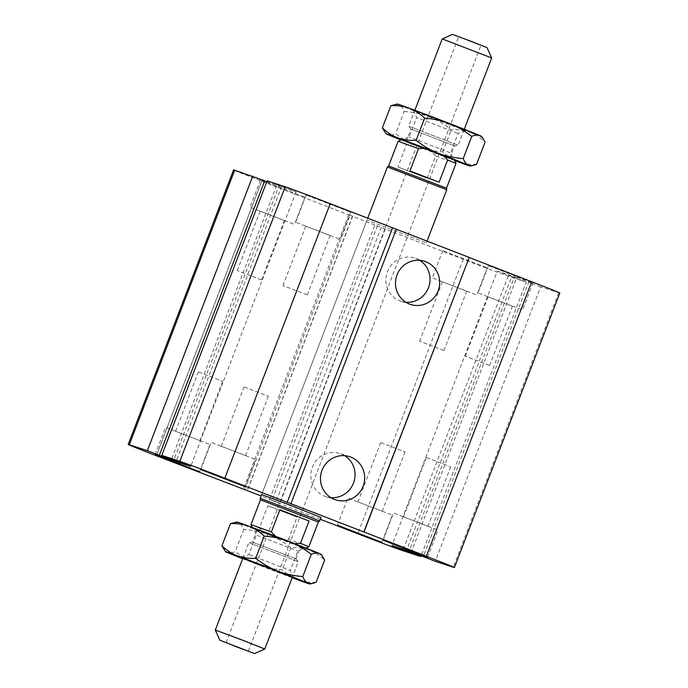 <?xml version="1.0" encoding="UTF-8"?>
<svg xmlns="http://www.w3.org/2000/svg" width="688" height="688" viewBox="0 0 688 688"><rect width="100%" height="100%" fill="white"/><g stroke="black" fill="none" stroke-linecap="round" stroke-linejoin="round"><path stroke-width="0.52" stroke-dasharray="3.44 2.58" d="M320.101 517.135L261.629 494.595L367.005 220.083L426.371 242.864L367.005 220.083M381.066 442.676L405.017 451.913L381.066 442.676M358.276 502.034L382.236 511.27L358.276 502.034M348.481 498.241L392.332 515.149L348.481 498.241M198.729 372.062L222.688 381.298L198.729 372.062M175.947 431.41L199.907 440.647L175.947 431.41M166.152 427.618L210.003 444.525L166.152 427.618M244.421 387.043L268.38 396.279L244.421 387.043M221.639 446.392L245.599 455.628L221.639 446.392M211.844 442.599L255.695 459.507L211.844 442.599M426.758 457.658L450.709 466.894L426.758 457.658M403.968 517.015L427.927 526.251L403.968 517.015M394.172 513.222L438.024 530.13L394.172 513.222M512.053 306.048L488.093 296.812L512.053 306.048M489.271 365.405L465.312 356.16L489.271 365.405M329.724 235.425L305.764 226.189L329.724 235.425M306.934 294.782L282.983 285.546L306.934 294.782M284.032 220.444L260.073 211.207L284.032 220.444M261.242 279.801L237.291 270.565L261.242 279.801M466.361 291.067L442.401 281.831L466.361 291.067M443.579 350.424L419.62 341.188L443.579 350.424M443.416 250.931L487.267 267.838L443.416 250.931M432.976 278.133L476.827 295.04L432.976 278.133M261.087 180.316L304.939 197.215L261.087 180.316M250.638 207.518L294.49 224.426L250.638 207.518M306.779 195.289L350.631 212.196L306.779 195.289M296.33 222.499L340.182 239.407L296.33 222.499M489.108 265.912L532.959 282.82L489.108 265.912M478.667 293.114L522.519 310.021L478.667 293.114M419.646 260.305A22.695 22.033 108.2 0 0 415.01 258.146A22.695 22.033 108.2 0 0 387.009 272.861A22.695 22.033 108.2 0 0 400.889 301.284A22.695 22.033 108.2 0 0 405.877 302.281M344.645 455.68A22.695 22.033 108.2 0 0 340.018 453.521A22.695 22.033 108.2 0 0 312.008 468.236A22.695 22.033 108.2 0 0 325.897 496.659A22.695 22.033 108.2 0 0 330.885 497.656M559.8 293.019A39.741 0.482 21 0 1 558.69 292.718L540.648 286.801L435.272 561.313M266.815 181.752L296.072 191.926L279.147 185.519L173.772 460.031M281.676 186.353L176.3 460.865M540.648 286.801L528.659 282.157L423.326 556.54M296.072 191.926L190.696 466.438M528.659 282.157L531.179 282.983L425.803 557.495M276.593 185.536L171.553 459.171M531.179 282.983L516.783 277.41L411.407 551.922M264.717 180.789L262.197 179.964L156.821 454.476M516.783 277.41L497.304 271.029L391.928 545.532M497.304 271.029L511.7 276.602L406.617 550.348M511.7 276.602L514.228 277.427L409.145 551.183M514.228 277.427L526.225 282.071L421.185 555.706M526.225 282.071L508.183 276.163A39.741 0.482 21 0 1 463.179 259.264L374.891 225.071L269.515 499.583L279.973 503.238L261.122 495.936M374.891 225.071L348.627 214.751L352.471 216.238L349.943 215.404L244.567 489.916M352.471 216.238L247.173 490.544M348.627 214.751L243.251 489.263M377.42 225.896L272.044 500.408M352.72 216.092L247.345 490.604M381.255 227.384L275.879 501.896M385.349 228.726L279.973 503.238M320.273 519.242L269.515 499.583M349.943 215.404L261.655 181.211A39.741 0.482 21 0 1 233.576 169.927M262.197 179.964L264.674 180.918M279.147 185.519L267.15 180.875M215.318 630.045L264.777 649.033M249.572 542.927L298.3 561.709L249.572 542.927M253.115 542.325L295.986 558.854L253.115 542.325M257.862 529.958L300.733 546.487L257.862 529.958M294.765 543.649L305.429 548.302L282.089 539.702L288.478 539.332L308.852 546.771M294.12 543.649L275.424 536.184M288.478 539.332L297.027 517.075L267.881 505.792L259.333 528.049L263.831 532.632L252.505 527.98L275.854 536.571M250.982 524.557L259.333 528.049M260.477 499.823L318.346 522.046M267.881 505.792L297.027 517.075M263.831 532.632L282.089 539.702M319.585 521.04L260.227 498.258M467.083 40.162L480.912 45.322L467.083 40.162M491.671 57.964L442.203 38.975M452.472 34.4L487.095 47.687M409.429 126.489L458.156 145.28L409.429 126.489M411.648 129.318L454.527 145.856L411.648 129.318M406.9 141.685L449.78 158.214L406.9 141.685M427.085 178.269L435.624 156.013L431.135 151.429L412.869 144.351L406.479 144.721L397.939 166.978L427.085 178.269L397.939 166.978M439.107 182.208L409.962 170.925M401.551 139.698L412.869 144.351M431.135 151.429L454.476 160.02M406.479 144.721L398.128 141.229M456.006 163.443L435.624 156.013M446.512 188.177L388.634 165.954M446.761 189.742L387.404 166.96M450.012 152.702L409.197 136.964L450.012 152.702M427.386 149.262L402.36 140.008L424.659 148.935L452.91 159.504L440.664 154.404M457.486 133.223L416.679 117.493L457.486 133.223M401.001 139.948A45.038 0.55 -159 0 0 417.797 146.51A45.038 0.55 -159 0 0 454.725 160.571M476.552 164.346C469.741 164.673 463.635 163.847 458.225 161.869C452.833 159.857 447.682 156.529 442.78 151.876C433.664 151.205 425.33 149.416 417.797 146.51C410.272 143.577 402.901 139.286 395.686 133.635C392.427 135.123 389.718 135.416 387.585 134.504L384.824 132.32M394.912 104.43L398.98 104.834A45.038 0.55 21 0 1 397.372 104.043M404.2 111.473C413.325 112.144 421.649 113.933 429.183 116.84A45.038 0.55 21 0 1 398.98 104.834C401.104 105.771 402.841 107.982 404.2 111.473L395.686 133.635M429.183 116.84C436.708 119.764 444.078 124.055 451.294 129.714C458.105 129.387 464.211 130.213 469.62 132.191A45.038 0.55 21 0 1 429.183 116.84M481.445 136.31A45.038 0.55 21 0 1 469.62 132.191C475.012 134.203 480.155 137.531 485.057 142.184M442.78 151.876L451.294 129.714M414.219 110.433L465.372 130.161L414.219 110.433M256.977 535.298L297.792 551.036L256.977 535.298M254.078 528.496L304.629 547.992L254.078 528.496M249.503 554.777L290.31 570.515L249.503 554.777M321.012 554.261A45.038 0.55 21 0 1 309.179 550.142A45.038 0.55 21 0 1 268.75 534.782A45.038 0.55 21 0 1 238.538 522.777A45.038 0.55 21 0 1 236.939 521.986M234.47 522.381L238.538 522.777C240.662 523.714 242.408 525.933 243.758 529.425C252.883 530.095 261.216 531.884 268.75 534.782C276.275 537.715 283.645 542.006 290.852 547.657C297.672 547.338 303.778 548.164 309.179 550.142C314.579 552.146 319.722 555.483 324.624 560.135M316.119 582.297C309.308 582.624 303.193 581.799 297.792 579.821C292.391 577.808 287.249 574.48 282.347 569.827C273.222 569.157 264.897 567.368 257.355 564.461A45.038 0.55 -159 0 0 292.151 577.722M242.683 558.733A45.038 0.55 -159 0 0 257.355 564.461C249.83 561.528 242.468 557.237 235.253 551.587C231.985 553.075 229.285 553.367 227.152 552.455L224.383 550.262M290.852 547.657L282.347 569.827M243.758 529.425L235.253 551.587M292.271 577.404L242.812 558.415M558.69 292.718L453.315 567.23M261.655 181.211L156.279 455.723M508.183 276.163L402.807 550.675M463.179 259.264L357.803 533.776M427.05 241.092L426.371 242.864M382.236 511.27L405.017 451.913M357.915 501.93L380.696 442.582M381.892 542.35L392.332 515.149M337.369 525.262L347.818 498.06M199.907 440.647L222.688 381.298M175.578 431.316L198.368 371.959M199.563 471.727L210.003 444.525M155.041 454.639L165.481 427.437M245.599 455.628L268.38 396.279M221.278 446.297L244.059 386.94M245.255 486.708L255.695 459.507M200.733 469.62L211.173 442.418M427.927 526.251L450.709 466.894M403.607 516.912L426.388 457.563M427.583 557.332L438.024 530.13M383.061 540.243L393.51 513.042M512.422 306.143L489.632 365.5M488.093 296.812L465.312 356.16M330.085 235.528L307.304 294.885M305.764 226.189L282.983 285.546M284.393 220.547L261.612 279.904M260.073 211.207L237.291 270.565M466.722 291.17L443.941 350.519M442.401 281.831L419.62 341.188M442.745 250.75L432.305 277.952M487.267 267.838L476.827 295.04M260.417 180.127L249.976 207.337M304.939 197.215L294.49 224.426M306.108 195.108L295.668 222.319M350.631 212.196L340.182 239.407M488.437 265.731L477.997 292.933M532.959 282.82L522.519 310.021M410.504 304.431L400.88 301.284M424.642 261.311L415.019 258.155M335.503 499.806L325.888 496.659M349.642 456.677L340.027 453.53M295.986 558.845L298.3 561.7L292.348 577.215M257.209 529.786L252.462 542.144L248.841 542.72L242.881 558.226M295.986 558.854L300.733 546.496M305.429 548.302L305.988 548.052M252.505 527.98L252.264 527.429M226.068 642.678L458.655 36.774M248.334 651.226L480.912 45.322M449.78 158.214L454.527 145.856L458.148 145.28L464.297 129.267M411.003 129.155L408.689 126.3L414.838 110.278M406.247 141.504L410.994 129.146M261.629 494.595L367.727 218.216M413.436 110.226L416.679 117.493L409.197 136.964L402.36 140.008M465.372 130.161L458.105 133.395L450.631 152.874L453.676 159.711M293.544 577.774L290.31 570.507L297.792 551.036L304.629 547.992M241.617 557.839L248.884 554.605L256.357 535.126L253.313 528.289"/><path stroke-width="1.03" d="M260.227 498.258L312.214 517.935L319.585 521.04L318.346 522.046L260.477 499.823L260.227 498.258L261.629 494.595L291.445 505.62L320.101 517.135M338.04 525.443L381.892 542.35L338.04 525.443M155.712 454.82L199.563 471.727L155.712 454.82M201.403 469.801L245.255 486.708L201.403 469.801M383.732 540.424L427.583 557.332L383.732 540.424M438.118 290.835A22.695 22.033 -71.8 0 1 410.512 304.44A22.695 22.033 -71.8 0 1 396.632 276.017A22.695 22.033 -71.8 0 1 424.634 261.302A22.695 22.033 -71.8 0 1 438.118 290.835M405.877 302.281A22.695 22.033 108.2 0 0 428.504 287.679A22.695 22.033 108.2 0 0 419.646 260.305M363.126 486.201A22.695 22.033 -71.8 0 1 335.512 499.815A22.695 22.033 -71.8 0 1 321.631 471.392A22.695 22.033 -71.8 0 1 349.633 456.677A22.695 22.033 -71.8 0 1 363.126 486.201M330.885 497.656A22.695 22.033 108.2 0 0 353.503 483.053A22.695 22.033 108.2 0 0 344.645 455.68M261.122 495.936L156.279 455.723A39.741 0.482 21 0 1 128.2 444.439A39.741 0.482 21 0 1 129.31 444.74L147.352 450.657L171.217 460.048L190.696 466.438L161.775 455.387L267.15 180.875L285.193 186.792A39.741 0.482 21 0 1 330.197 203.682L469.216 257.424L363.84 531.936L426.345 556.248A39.741 0.482 21 0 1 454.424 567.531A39.741 0.482 21 0 1 453.315 567.23L435.272 561.313L411.407 551.922L391.928 545.532L420.85 556.583L402.807 550.675A39.741 0.482 21 0 1 357.803 533.776L320.273 519.242M396.305 229.181L290.929 503.693L363.84 531.936M392.573 227.84L287.197 502.352L290.929 503.693M469.216 257.424L363.969 532.091M469.345 257.579L531.721 281.736A39.741 0.482 21 0 1 559.8 293.019L454.424 567.531M128.2 444.439L233.576 169.927A39.741 0.482 21 0 1 234.685 170.228L264.717 180.789L159.341 455.301M252.728 176.145L147.352 450.657M421.185 555.706L420.85 556.583M409.145 551.183L408.853 551.939M406.617 550.348L406.324 551.114M264.674 180.918L266.815 181.752M161.775 455.387L179.817 461.304A39.741 0.482 21 0 1 224.821 478.194L287.197 502.352M171.553 459.171L171.217 460.048M220.409 640.451L254.508 653.6L220.409 640.451M254.508 653.6L264.785 649.025L243.131 640.373L215.318 630.036L219.885 640.313M234.496 646.066L248.334 651.226L234.496 646.066M305.988 548.052L308.86 546.771L300.501 543.279L294.12 543.649M275.854 536.571L271.364 531.987L279.904 509.731L309.05 521.022L279.904 509.731M309.05 521.022L300.501 543.279M271.364 531.987L250.982 524.557L260.477 499.823M319.585 521.04L320.995 517.376M442.943 39.173L491.671 57.964L487.095 47.687L471.839 41.598L452.472 34.4L442.212 38.967L442.943 39.173M409.962 170.925L418.51 148.668L424.892 148.298L443.158 155.368L447.647 159.951L439.107 182.208L409.962 170.925M424.892 148.298L401.551 139.698L398.128 141.229L418.51 148.668M447.647 159.951L456.006 163.443L454.476 160.02L443.158 155.368M456.006 163.443L446.512 188.177L446.761 189.742L387.404 166.96L367.727 218.216M388.634 165.963L446.512 188.177M440.664 154.404L427.386 149.262M454.725 160.571A45.038 0.55 -159 0 0 458.225 161.869A45.038 0.55 -159 0 0 470.05 166.014A45.038 0.55 -159 0 0 468.451 165.223A45.038 0.55 -159 0 0 438.239 153.218A45.038 0.55 -159 0 0 397.802 137.858A45.038 0.55 -159 0 0 385.977 133.739A45.038 0.55 -159 0 0 387.585 134.504A45.038 0.55 -159 0 0 401.001 139.948M385.977 133.739L382.365 127.865C387.267 132.517 392.409 135.854 397.802 137.858C403.211 139.836 409.317 140.662 416.128 140.343C423.344 145.994 430.714 150.285 438.239 153.218C445.772 156.116 454.106 157.905 463.222 158.575C464.581 162.067 466.318 164.286 468.451 165.223L472.51 165.619L476.552 164.346L485.057 142.184L482.598 137.738L479.837 135.545A45.038 0.55 21 0 1 481.445 136.31L482.598 137.738M424.642 118.173C419.74 113.52 414.589 110.192 409.197 108.179A45.038 0.55 21 0 1 449.625 123.539C442.092 120.632 433.758 118.843 424.642 118.173L416.128 140.343M390.87 105.703L397.372 104.043A45.038 0.55 21 0 1 409.197 108.179C403.796 106.201 397.681 105.376 390.87 105.703L382.365 127.865M479.837 135.545C477.704 134.633 475.004 134.925 471.736 136.413C464.52 130.763 457.15 126.472 449.625 123.539A45.038 0.55 21 0 1 479.837 135.545M463.222 158.575L471.736 136.413M289.192 541.49A45.038 0.55 21 0 1 319.404 553.496A45.038 0.55 21 0 1 321.012 554.261L322.165 555.68L319.404 553.496C317.263 552.584 314.562 552.877 311.294 554.365C304.087 548.714 296.717 544.423 289.192 541.49C281.659 538.584 273.325 536.795 264.201 536.124C259.299 531.471 254.156 528.143 248.764 526.131A45.038 0.55 21 0 1 289.192 541.49M236.939 521.986A45.038 0.55 21 0 1 248.764 526.131C243.354 524.153 237.248 523.327 230.437 523.654L236.939 521.986M292.151 577.722A45.038 0.55 -159 0 0 297.792 579.821A45.038 0.55 -159 0 0 309.609 583.957A45.038 0.55 -159 0 0 308.009 583.166A45.038 0.55 -159 0 0 277.797 571.16C285.339 574.067 293.664 575.856 302.789 576.527C304.148 580.018 305.885 582.229 308.009 583.166L312.077 583.57L316.119 582.297L324.624 560.135L322.165 555.68M225.535 551.69L221.923 545.816C226.825 550.469 231.976 553.797 237.369 555.809A45.038 0.55 -159 0 0 225.535 551.69A45.038 0.55 -159 0 0 227.152 552.455A45.038 0.55 -159 0 0 242.683 558.733M237.369 555.809C242.778 557.787 248.884 558.613 255.695 558.286C262.902 563.945 270.272 568.236 277.797 571.16A45.038 0.55 -159 0 0 237.369 555.809M311.294 554.365L302.789 576.527M264.201 536.124L255.695 558.286M242.812 558.415L267.692 567.497L292.271 577.404M230.437 523.654L221.923 545.816M330.197 203.682L224.821 478.194M285.193 186.792L179.817 461.304M531.721 281.736L426.345 556.248M234.685 170.228L129.31 444.74M292.348 577.215L264.785 649.025M242.881 558.226L215.318 630.036M318.355 522.037L308.86 546.771M252.264 527.429L250.982 524.557M464.297 129.267L491.671 57.964M414.838 110.278L442.203 38.975M387.404 166.96L388.634 165.954L398.128 141.229M427.05 241.092L446.761 189.742M470.05 166.014L472.51 165.619M309.609 583.957L312.077 583.57"/></g></svg>
